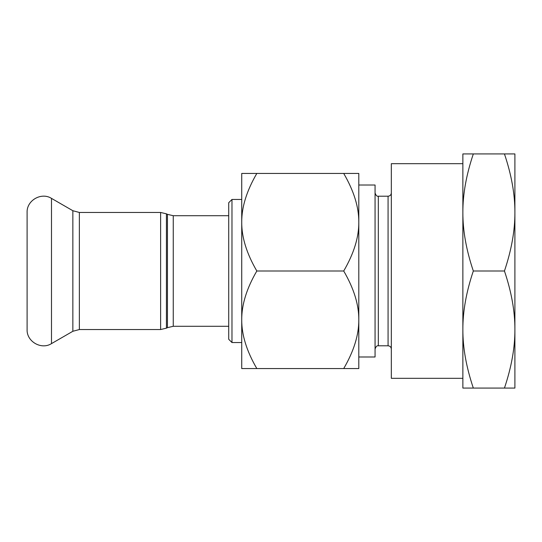 <?xml version="1.0" encoding="UTF-8"?>
<svg xmlns="http://www.w3.org/2000/svg" width="542" height="542" viewBox="0 0 542 542"><rect width="100%" height="100%" fill="white"/><g stroke="black" fill="none" stroke-linecap="round" stroke-linejoin="round"><path stroke-width="0.81" d="M462.868 163.684L391.324 163.684L391.324 378.316L462.868 378.316M358.804 185.012L375.064 185.012L375.064 356.988L358.804 356.988M514.9 329.536L514.9 388.072L504.446 388.072C511.492 367.13 514.975 347.618 514.9 329.536C514.975 311.454 511.492 291.942 504.446 271C511.492 250.058 514.975 230.546 514.9 212.464L514.9 329.536M514.9 153.928L514.9 212.464C514.975 194.382 511.492 174.87 504.446 153.928L514.9 153.928M473.322 388.072L462.868 388.072L462.868 329.536C462.793 347.618 466.276 367.13 473.322 388.072L504.446 388.072M462.868 212.464C462.793 230.546 466.276 250.058 473.322 271C466.276 291.942 462.793 311.454 462.868 329.536L462.868 153.928L473.322 153.928C466.276 174.87 462.793 194.382 462.868 212.464M504.446 153.928L473.322 153.928M504.446 271L473.322 271M358.804 222.22L358.804 368.56L343.709 368.56C353.879 351.108 358.912 334.848 358.804 319.78C358.912 304.712 353.879 288.452 343.709 271C353.879 253.548 358.912 237.288 358.804 222.22C358.912 207.152 353.879 190.892 343.709 173.44L358.804 173.44L358.804 222.22M256.827 271C246.657 288.452 241.624 304.712 241.732 319.78L241.732 222.22C241.624 237.288 246.657 253.548 256.827 271L343.709 271M241.732 173.44L256.827 173.44C246.657 190.892 241.624 207.152 241.732 222.22L241.732 173.44M256.827 368.56L241.732 368.56L241.732 319.78C241.624 334.848 246.657 351.108 256.827 368.56L343.709 368.56M256.827 173.44L343.709 173.44M241.732 222.22L241.732 319.78M231.976 199.456L228.724 202.708L228.724 339.292L231.976 342.544L231.976 199.456L241.732 199.456M27.1 271L27.1 329.536C26.544 341.562 41.355 350.112 51.49 343.614L51.49 198.386C41.355 191.888 26.544 200.438 27.1 212.464L27.1 271M388.072 345.796L378.316 345.796L378.316 196.204L388.072 196.204L388.072 345.796C390.05 345.986 391.134 347.07 391.324 349.048M173.257 215.716L167.444 214.341L167.444 327.659L173.257 326.284L173.257 215.716L228.724 215.716M167.444 327.659L166.428 328.161L166.428 213.839L167.444 214.341M160.615 329.536L79.362 329.536L79.362 212.464L160.615 212.464L160.615 329.536L166.428 328.161M79.362 212.464L72.858 210.723L72.858 331.277L51.49 343.614M388.072 196.204C390.05 196.014 391.134 194.93 391.324 192.952M378.316 196.204C377.036 196.577 375.952 195.493 375.064 192.952M378.316 345.796C377.036 345.423 375.952 346.507 375.064 349.048M231.976 342.544L241.732 342.544M173.257 326.284L228.724 326.284M160.615 212.464L166.428 213.839M72.858 210.723L51.49 198.386M79.362 329.536L72.858 331.277"/></g></svg>
